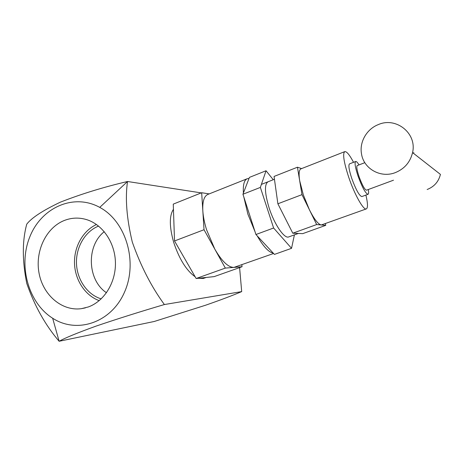 <?xml version="1.0" encoding="UTF-8"?>
<svg xmlns="http://www.w3.org/2000/svg" width="464" height="464" viewBox="0 0 464 464"><rect width="100%" height="100%" fill="white"/><g stroke="black" fill="none" stroke-linecap="round" stroke-linejoin="round"><path stroke-width="0.7" d="M268.024 181.789C264.289 184.301 264.654 193.012 269.114 207.918C274.41 224.541 284.444 239.041 288.741 236.918L298.34 233.45M273.267 179.73L266.052 170.752L260.368 187.415L273.615 228.004L291.543 248.327L294.408 234.871M266.052 170.752L249.417 177.393L242.945 194.236L255.931 234.517L274.427 254.4L291.543 248.327M273.615 228.004L255.931 234.517M260.368 187.415L242.945 194.236M101.198 298.874C87.331 294.681 77.059 279.769 76.479 263.546C75.852 247.324 84.953 231.606 98.38 226.159L98.577 226.084M63.777 220.696C71.392 217.587 79.153 217.28 87.052 219.762C103.008 224.918 115.159 243.032 115.437 262.862C115.785 282.686 104.162 301.287 88.293 306.965L81.362 308.676C61.996 311.356 43.227 295.261 39.115 273.522C34.817 251.824 45.675 228.178 63.777 220.696M395.345 172.608C404.498 168.844 410.24 162.174 412.56 152.598C417.229 133.412 396.088 116.58 378.299 124.601C366.699 129.056 359.304 142.03 361.497 153.822C363.602 168.728 380.689 178.46 395.345 172.608M427.147 189.509C434.217 186.702 438.642 181.668 440.423 174.394L412.56 152.598M365.899 195.077C367.842 203.331 367.987 207.936 366.328 208.904C363.59 210.488 354.693 194.845 348.858 177.66C343.83 162.301 342.467 153.625 344.775 151.629C346.672 151.322 349.595 154.883 353.545 162.313M292.784 233.206L316.674 224.553L325.722 225.365L302.737 233.641L292.784 233.206L277.878 203.789L274.056 176.442L297.447 167.214L299.68 180.734L303.352 194.926L309.389 209.716C314.232 219.292 318.205 224.373 321.297 224.97L366.328 208.904M368.306 189.515C368.793 192.398 368.694 193.993 368.004 194.3C365.632 193.639 362.343 187.671 358.15 176.395C355.244 167.62 354.415 162.649 355.662 161.495C356.387 161.304 357.506 162.441 359.026 164.9M368.004 194.3L361.845 196.568C359.385 195.941 356.062 190.008 351.88 178.768C348.998 170.01 348.22 165.039 349.537 163.856L355.662 161.495M206.155 277.46L203.319 278.47L198.232 278.29M195.129 276.759C186.389 270.535 179.243 259.063 173.687 242.353C169.302 226.716 169.221 215.696 173.443 209.299M273.221 253.106C268.65 252.254 263.32 246.523 257.23 235.921M255.043 231.768L247.875 214.136L243.815 196.945M247.155 178.756L207.907 194.404C204.073 196.046 202.385 201.538 202.826 210.888C203.209 216.636 204.467 222.952 206.596 229.837L214.797 249.116C221.902 261.342 228.276 267.438 233.926 267.403L273.58 253.495M393.489 180.2L366.49 190.188C364.704 189.683 362.239 185.211 359.101 176.772C356.92 170.195 356.3 166.466 357.234 165.584L364.832 162.673M243.403 193.041C242.904 184.782 244.192 180.009 247.26 178.715L249 178.478M209.189 193.894L201.672 192.728L204.027 229.726L225.336 268.093L242.04 266.742L241.848 264.776M242.04 266.742L214.182 276.614L196.139 278.51L174.528 240.961L173.263 204.119L201.672 192.728M204.027 229.726L174.528 240.961M225.336 268.093L196.139 278.51M325.722 225.365L325.409 223.677M277.878 203.789L301.983 194.636L316.674 224.553M344.775 151.629L301.003 168.826C299.036 169.714 298.596 173.681 299.68 180.734L301.983 194.636M301.612 168.589L297.447 167.214M413.894 152.731L413.122 153.039M239.604 267.606L241.692 291.607L164.384 304.546C140.389 311.605 117.583 318.803 95.973 326.14C77.32 332.903 65.035 337.943 59.119 341.272C45.327 325.154 34.545 305.875 26.773 283.434C22.191 260.722 22.179 240.967 26.744 224.164C31.639 217.807 42.862 210.465 60.413 202.147C81.246 193.981 103.617 187.102 127.53 181.499C125.06 198.209 126.649 218.399 132.298 242.063C140.691 265.942 151.386 286.769 164.384 304.546M99.743 207.385C125.877 221.247 138.11 261.783 124.514 292.134C111.302 322.712 77.053 334.126 52.658 318.24C28.06 302.777 17.986 265.135 30.021 236.356C41.702 207.379 73.799 193.065 99.743 207.385L127.53 181.499L201.248 192.896M241.692 291.607C232.626 295.464 220.591 300.005 205.575 305.225L154.263 321.477L59.119 341.272L52.658 318.24M99.215 300.637C85.19 295.585 75.075 280.146 74.513 263.517C73.933 246.889 82.923 230.724 96.477 224.506M106.488 292.743C87.29 280.105 86.118 245.827 104.267 231.681M274.45 179.261L261.394 184.394M85.422 307.864L81.362 308.676"/></g></svg>
